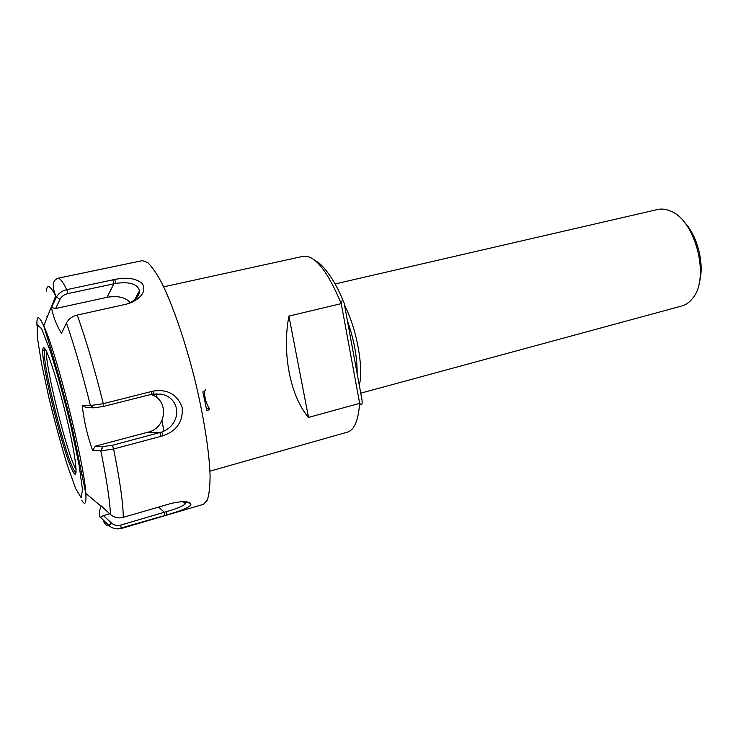 <?xml version="1.0" encoding="UTF-8"?>
<svg xmlns="http://www.w3.org/2000/svg" width="738" height="738" viewBox="0 0 738 738"><rect width="100%" height="100%" fill="white"/><g stroke="black" fill="none" stroke-linecap="round" stroke-linejoin="round"><path stroke-width="1.11" d="M209.924 471.167L347.515 432.099C354.277 430.033 358.327 420.448 359.664 403.354C361.657 405.752 362.45 404.682 362.044 400.134L344.222 303.521C343.013 299.305 342.017 299.342 341.233 303.632L359.664 403.354L308.53 417.422C290.44 396.583 281.805 353.244 288.909 316.095L308.53 417.422M288.909 316.095L341.233 303.632C327.432 270.726 314.812 254.942 303.373 256.271L163.642 286.833M163.901 431.103L161.991 420.559M157.185 397.939L156.179 393.677M699.135 283.226C704.965 264.545 697.567 235.108 683.609 221.4M335.052 283.964L657.54 209.527C661.516 208.623 665.685 209.075 670.049 210.893C695.713 219.647 710.629 279.056 692.143 298.899C689.163 302.552 685.694 304.923 681.764 306.002L360.753 393.16M347.395 320.726C354.028 339.545 357.275 357.155 357.137 373.539M344.572 305.394C356.648 328.364 363.871 368.114 359.286 385.208M46.254 291.215C47.103 283.761 50.239 285.366 55.664 296.03L56.3 297.359L51.494 307.488L51.845 309.351C53.367 316.851 56.208 324.24 60.387 331.537L61.457 333.345L66.632 322.654C68.874 318.779 72.389 316.242 77.204 315.061L126.309 304.176L131.678 302.46C142.545 296.842 146.124 290.569 142.406 283.65C136.272 278.355 127.037 276.953 114.694 279.453L66.78 289.647C62.084 290.763 58.653 293.207 56.485 296.99L59.99 299.388C61.558 296.427 64.178 294.499 67.841 293.613L115.792 283.392C129.75 281.519 137.628 283.964 139.436 290.744C139.528 295.145 136.447 299.158 130.183 302.774L128.117 303.715M59.815 299.766L55.608 308.53L51.494 307.488M151.355 391.555L103.311 403.668L90.737 405.513L82.204 405.3L82.601 408.612C84.289 421.887 87.25 434.747 91.484 447.191L92.554 450.281L101.106 450.826L113.597 449.008L163.033 435.771C176.769 430.909 183.172 421.536 182.231 407.644C177.369 394.47 167.72 388.944 153.283 391.066L151.355 391.555L151.493 394.304L161.281 394.166C181.649 397.976 181.899 424.839 161.742 432.025L112.397 445.272L102.813 446.61L95.35 446.167L92.554 450.281M168.292 504.257L123.264 517.356C118.624 518.565 114.455 517.689 110.755 514.718L101.318 505.973L100.903 506.895C99.335 510.585 98.984 513.842 99.851 516.646L109.206 525.807C111.816 527.965 114.824 528.98 118.218 528.842L166.603 514.976C179.934 511.157 193.863 506.24 190.358 503.205C187.212 501.001 180.459 501.176 170.1 503.731L168.292 504.257M80.507 473.399L82.102 474.691M184.159 501.683L185.404 503.722C183.282 506.028 176.852 508.703 166.115 511.748L120.718 525.087C117.204 525.991 114.095 525.29 111.401 522.984L103.431 515.613L100.082 517.338M90.737 405.513L93.652 407.819L86.503 407.625L82.204 405.3M93.957 407.819L103.588 406.426L151.493 394.304M109.741 513.796L103.431 515.613M130.266 302.728C125.598 297.294 117.84 295.495 107.001 297.331L113.92 283.743L112.849 279.84M55.608 308.53L107.001 297.331M161.133 436.278L159.86 432.625L148.153 432.154L95.35 446.167M148.153 432.154C167.056 428.049 169.131 399.341 150.81 394.47M46.706 316.833L47.407 316.685M204.288 391.195C204.74 398.4 206.382 404.092 209.223 408.28L209.306 408.354C209.924 408.963 209.094 409.784 206.834 410.826L202.858 391.887C205.136 390.9 205.976 390.116 205.367 389.553M76.023 472.661L74.547 471.139C66.143 459.239 42.435 364.72 44.345 350.679L44.917 348.76M44.437 348.179C43.505 347.257 42.961 347.801 42.795 349.821C40.931 364.231 65.202 460.909 73.652 472.735C78.394 480.447 75.922 457.56 67.647 422.191C59.418 386.878 48.247 351.629 44.437 348.179M79.095 465.124L76.752 448.446M46.411 351.362C45.535 368.253 67.37 455.189 76.115 469.663M67.841 293.613L66.78 289.647C62.767 281.63 59.76 277.848 57.748 278.291C49.963 281.731 54.335 291.159 55.664 296.03L43.727 325.873C38.708 315.034 36.457 315.015 36.974 325.818M56.485 296.99L59.99 299.388M114.694 279.453L115.792 283.392M103.588 406.426L103.311 403.668C94.621 368.926 85.912 339.388 77.204 315.061M123.264 517.356C123.181 503.482 119.962 480.696 113.597 449.008L112.397 445.272M57.748 278.291L142.286 260.652L147.545 262.433C151.714 266.317 156.41 273.088 161.64 282.765C172.397 304.36 184.565 339.286 194.223 377.127C203.587 415.051 209.361 451.582 210.081 475.696C210.035 486.693 209.103 494.884 207.258 500.272L203.467 504.331L120.626 528.722L121.3 528.316L120.718 525.087M66.448 323.032C74.353 345.873 82.352 373.363 90.423 405.503L93.652 407.819M81.844 500.438C85.11 505.834 86.429 503.491 85.793 493.399C84.566 464.23 56.429 352.164 43.727 325.873C50.276 346.657 64.972 394.867 74.501 438.289L85.793 493.399L101.171 506.314M111.078 522.688L108.873 525.511C107.674 526.572 105.949 525.299 103.698 521.701M102.508 446.591L100.792 450.807C106.706 479.746 109.916 500.834 110.405 514.063L110.414 514.414M166.115 511.748L166.603 514.976M164.86 515.493L164.353 512.283L158.578 507.08M111.401 522.984L109.206 525.807M161.742 432.025L163.033 435.771M153.283 391.066L153.43 393.907M102.813 446.61L101.106 450.826M209.306 408.354L206.492 409.092M48.809 397.228L41.531 363.474L37.361 337.598L37.269 324.785L41.632 328.742L49.944 350.199C57.066 372.644 64.114 398.243 71.106 426.979L78.984 464.516L82.49 489.608L81.162 497.698L75.682 488.621L67.407 465.484C61.014 444.608 54.815 421.859 48.809 397.228M138.596 292.313L139.371 292.137M342.829 300.117C334.425 278.816 321.63 263.272 315.67 260.966M131.678 302.46L130.183 302.774M106.503 510.788L110.479 514.478M120.626 528.722L118.218 528.842M190.358 503.205L185.007 502.191M183.089 501.665L185.386 503.731M134.75 299.711L139.417 290.735M152.415 394.092L161.281 394.175M44.345 350.679L42.795 349.821M74.612 471.241L73.652 472.735M80.211 471.591L81.567 471.923M49.114 347.727L50.147 346.795"/></g></svg>
